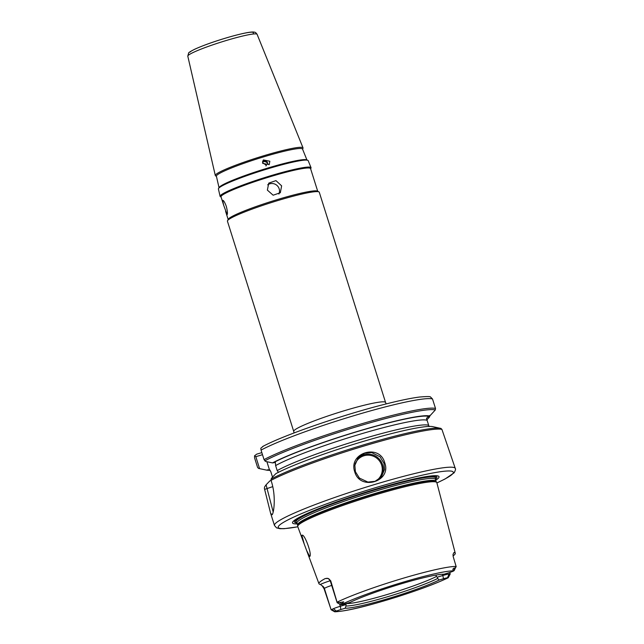 <?xml version="1.0" encoding="UTF-8"?>
<svg xmlns="http://www.w3.org/2000/svg" width="644" height="644" viewBox="0 0 644 644"><rect width="100%" height="100%" fill="white"/><g stroke="black" fill="none" stroke-linecap="round" stroke-linejoin="round"><path stroke-width="0.97" d="M354.747 471.843C347.953 452.716 379.783 443.193 384.75 462.859C391.858 481.607 360.077 491.163 354.747 471.843M383.929 463.181L380.016 456.773L371.677 452.555L364.568 453.239L358.169 457.747L354.852 465.354L355.408 471.738L359.4 478.073L367.909 482.082L375.066 481.326L381.361 476.93L384.532 469.508L383.929 463.181L384.75 462.859M269.836 161.242L263.356 159.929L262.704 163.383L269.208 164.663L269.836 161.242M219.041 187.686L216.392 176.198A45.152 4.283 -17.5 0 1 216.666 175.49A45.152 4.283 -17.5 0 1 261.15 157.635A45.152 4.283 -17.5 0 1 302.519 149.038L306.938 159.97M218.549 188.459L219.226 187.388A46.102 4.371 -17.5 0 1 219.371 187.187A46.102 4.371 -17.5 0 1 262.494 169.67A46.102 4.371 -17.5 0 1 306.616 159.833L307.784 160.324A47.076 4.468 162.5 0 0 262.728 170.37A47.076 4.468 162.5 0 0 218.702 188.249A47.076 4.468 162.5 0 0 218.549 188.459A47.076 4.468 162.5 0 0 218.413 188.99L220.103 196.34A47.664 4.524 -17.5 0 1 220.401 195.591A47.664 4.524 -17.5 0 1 267.357 176.746A47.664 4.524 -17.5 0 1 311.028 167.665A47.664 4.524 -17.5 0 1 310.963 168.173L310.633 168.8M216.432 176.384L215.571 175.844A45.982 4.363 -17.5 0 1 215.313 175.522A45.982 4.363 -17.5 0 1 215.595 174.806A45.982 4.363 -17.5 0 1 260.892 156.621A45.982 4.363 -17.5 0 1 303.018 147.87A45.982 4.363 -17.5 0 1 302.994 148.281L302.591 149.215M311.028 167.665L308.202 160.678A47.076 4.468 162.5 0 0 307.784 160.324M223.661 205.227L227.155 214.645C227.718 213.558 227.429 210.789 226.302 206.33C224.692 202.103 223.476 200.115 222.647 200.356L223.661 205.227L221.021 196.839A46.948 4.452 -17.5 0 1 221.294 196.074A46.948 4.452 -17.5 0 1 267.711 177.454A46.948 4.452 -17.5 0 1 310.569 168.599L317.709 191.26M267.365 190.117L273.145 195.221L280.341 192.717L281.629 185.842L275.954 180.618L268.749 183.129L267.365 190.117M278.892 194.045A7.527 7.414 39.6 0 0 267.695 184.82M293.72 431.416L227.437 221.198A48.147 4.564 -17.5 0 1 227.517 220.715L228.306 219.226A46.948 4.452 -17.5 0 1 228.507 218.928A46.948 4.452 -17.5 0 1 272.782 200.976A46.948 4.452 -17.5 0 1 317.444 191.115L318.941 191.888A48.147 4.564 -17.5 0 1 319.279 192.242L385.563 402.46A48.147 4.564 162.5 0 0 341.61 411.54A48.147 4.564 162.5 0 0 294.01 430.635A48.147 4.564 162.5 0 0 293.72 431.416L294.05 432.953M227.517 220.715A48.147 4.564 -17.5 0 1 227.726 220.417A48.147 4.564 -17.5 0 1 273.137 201.999A48.147 4.564 -17.5 0 1 318.941 191.888M262.728 161.04L263.533 160.686C265.731 160.3 267.163 161.298 267.824 163.673C266.664 161.902 264.958 161.242 262.704 161.692L262.559 161.733M265.932 165.959L266.439 165.355L262.551 162.65M304.218 544.027L301.883 535.389C304.137 532.516 312.469 554.895 309.708 556.496L306.592 550.411L297.737 526.575A72.941 6.915 -17.5 0 1 297.697 526.365A72.941 6.915 -17.5 0 1 298.156 525.359A72.941 6.915 -17.5 0 1 369.382 496.709A72.941 6.915 -17.5 0 1 436.769 482.517L436.181 481.591A72.651 6.891 -17.5 0 0 369.052 495.727A72.651 6.891 -17.5 0 0 298.108 524.256A72.651 6.891 -17.5 0 0 297.649 525.271L296.981 523.033A72.587 6.883 -17.5 0 1 297.415 521.849A72.587 6.883 -17.5 0 1 369.181 493.071A72.587 6.883 -17.5 0 1 435.441 479.378L435.449 478.734A73.183 6.939 162.5 0 0 435.618 477.961A73.183 6.939 162.5 0 0 368.972 491.686A73.183 6.939 162.5 0 0 296.449 520.746A73.183 6.939 162.5 0 0 296.023 521.97A73.183 6.939 162.5 0 0 296.61 522.509L296.626 522.517A73.368 6.955 -17.5 0 1 296.232 520.666A73.368 6.955 -17.5 0 1 373.23 490.221A73.368 6.955 -17.5 0 1 435.433 478.758M435.618 477.961L435.577 477.824A73.191 6.939 162.5 0 0 368.923 491.541A73.191 6.939 162.5 0 0 296.401 520.618A73.191 6.939 162.5 0 0 295.974 521.841L296.023 521.97M436.769 482.517A72.941 6.915 -17.5 0 1 436.857 482.71L455.268 553.285A69.27 6.569 -17.5 0 1 454.841 554.379A69.27 6.569 -17.5 0 1 453.046 555.925M297.254 523.894A76.805 7.285 -17.5 0 1 292.98 521.64A76.805 7.285 -17.5 0 1 310.432 512.069A76.805 7.285 -17.5 0 1 418.133 478.106A76.805 7.285 -17.5 0 1 438.556 477.953A76.805 7.285 -17.5 0 1 435.714 480.239M357.484 458.641A15.045 14.82 -140.4 0 1 382.6 464.783A15.045 14.82 -140.4 0 1 380.62 477.759M376.152 480.883A14.144 13.935 39.6 0 0 368.626 455.179A14.144 13.935 39.6 0 0 355.086 464.05M337.239 602.776L341.006 604.716L343.671 601.826L339.903 602.559L337.062 602.18A68.538 6.496 -17.5 0 1 401.115 578.851A68.538 6.496 -17.5 0 1 456.113 566.454L453.223 556.69L453.014 554.468L453.972 552.496A69.27 6.569 -17.5 0 1 455.268 553.285M327.12 578.336A13.178 1.248 -17.5 0 1 325.268 578.529A69.874 6.625 162.5 0 0 319.36 582.53A69.874 6.625 162.5 0 0 318.957 583.697A69.874 6.625 162.5 0 0 320.366 584.454A13.178 1.248 -17.5 0 1 330.187 580.743M325.268 578.529L328.207 578.473L330.726 580.799L337.062 602.18M270.609 513.252L274.457 525.448A94.797 8.992 -17.5 0 1 275.02 523.902A94.797 8.992 -17.5 0 1 368.746 486.317A94.797 8.992 -17.5 0 1 455.276 468.438L441.921 429.395A94.797 8.992 162.5 0 0 364.826 445.769A94.797 8.992 162.5 0 0 271.043 480.368L271.341 481.318C276.212 496.258 273.861 512.978 272.138 514.757L270.609 513.252L264.378 488.418L264.587 486.928L266.085 484.803L273.177 511.972M272.396 514.355L272.138 514.757M339.581 603.983L340.306 606.278L346.013 604.563L346.271 603.541A51.158 4.854 162.5 0 0 387.793 594.323A51.158 4.854 162.5 0 0 436.415 576.501L435.972 575.084M350.038 602.414A54.168 5.136 -17.5 0 1 400.56 584.019A54.168 5.136 -17.5 0 1 443.974 574.223L448.313 572.919A5.659 0.539 162.5 0 0 452.804 571.349L453.883 570.85A64.931 6.158 162.5 0 0 401.743 582.587A64.931 6.158 162.5 0 0 341.006 604.716L341.69 604.692A5.659 0.539 -17.5 0 0 345.691 603.71L350.038 602.414M439.152 580.043A54.168 5.136 -17.5 0 1 388.63 598.437A54.168 5.136 -17.5 0 1 345.224 608.234L345.997 605.98A52.397 4.967 162.5 0 0 388.3 596.513A52.397 4.967 162.5 0 0 437.711 578.457L439.152 580.043L443.499 578.739A5.659 0.539 -17.5 0 1 447.5 577.765L448.216 577.781C436.044 583.561 418.833 589.993 396.583 597.077C371.379 604.837 348.863 611.059 334.775 611.8M436.415 576.501L437.22 577.201L442.927 575.486A8.67 0.821 -17.5 0 1 449.061 573.981L450.148 573.949L448.184 577.74A64.931 6.158 162.5 0 1 387.447 599.87A64.931 6.158 162.5 0 1 335.307 611.607L331.668 609.506L333.431 608.685L336.385 611.108L335.307 611.607M345.997 605.98L346.013 604.563M333.431 608.685A8.67 0.821 162.5 0 1 340.306 606.278L340.877 609.538L345.224 608.234M437.711 578.457L437.22 577.201M271.084 480.488L269.933 480.835L266.085 484.803M272.05 477.59L271.084 479.072A94.048 8.919 -17.5 0 1 363.168 444.98A94.048 8.919 -17.5 0 1 440.488 428.308A94.048 8.919 -17.5 0 1 440.915 428.421L432.631 426.634A86.964 8.251 162.5 0 0 361.034 442.082A86.964 8.251 162.5 0 0 275.898 473.622L272.05 477.59M262.494 454.688L255.821 456.685L259.58 468.623L266.56 470.12L269.425 469.701L266.906 461.708M266.56 470.12A86.964 8.251 162.5 0 0 270.166 470.297M278.514 472.398L277.194 470.603L275.616 465.604L275.391 462.489L272.525 462.907L265.545 461.418L264.048 459.623A94.797 8.992 -17.5 0 1 358.362 424.774A94.797 8.992 -17.5 0 1 435.521 408.505L432.51 398.982A94.797 8.992 162.5 0 0 355.359 415.251A94.797 8.992 162.5 0 0 261.045 450.1L264.048 459.623M273.716 462.553A85.765 8.13 -17.5 0 1 358.797 431.15A85.765 8.13 -17.5 0 1 428.534 416.394L429.717 416.04A86.964 8.251 162.5 0 0 358.925 430.989A86.964 8.251 162.5 0 0 272.525 462.907M259.58 468.623L258.55 468.413A94.048 8.919 162.5 0 0 258.622 468.43A94.048 8.919 162.5 0 0 258.727 468.446M429.717 416.04L435.264 409.995A94.048 8.919 162.5 0 0 358.515 426.159A94.048 8.919 162.5 0 0 264.813 460.838M264.845 469.758L258.55 468.413L257.592 467.439L254.581 457.908L254.557 455.783L255.821 456.685M254.557 455.783L256.714 454.157L261.842 452.619M269.264 469.669L270.746 471.497L272.323 476.496M428.534 416.394L426.481 418.342L429.089 426.626M221.085 197.04L220.449 196.718A47.664 4.524 -17.5 0 1 220.103 196.34M340.877 609.538A5.659 0.539 162.5 0 0 336.385 611.108M429.798 415.42L429.677 416.749L426.722 420.049M331.668 609.506L331.121 609.763L324.101 588.809L322.145 585.799L320.366 584.454M428.88 417.803L428.445 416.418M456.113 566.454L454.245 570.463M331.121 609.763L334.695 611.784M456.202 566.752L454.954 568.04C453.231 567.606 451.782 570.673 454.068 569.908L454.954 568.04M267.679 163.093L267.824 163.673M261.045 450.1L260.82 448.2L263.211 446.308M262.583 446.566C282.378 435.69 341.24 415.3 383.566 404.577C398.845 400.657 410.816 398.145 419.477 397.042C426.722 396.414 430.401 396.406 430.53 397.026L432.51 398.982M435.521 408.505L435.264 409.995M271.043 480.368L271.084 479.072M440.915 428.421L441.921 429.395M436.906 482.911A91.786 8.702 162.5 0 0 452.764 473.694A91.786 8.702 162.5 0 0 375.871 487.58A91.786 8.702 162.5 0 0 278.772 525.907A91.786 8.702 162.5 0 0 297.81 526.768M297.592 524.981A72.587 6.883 -17.5 0 1 298.027 523.797A72.587 6.883 -17.5 0 1 369.793 495.019A72.587 6.883 -17.5 0 1 436.052 481.326L435.441 479.378M417.336 478.275A74.648 7.076 -17.5 0 1 436.423 478.283A74.648 7.076 -17.5 0 1 435.408 479.249M296.932 522.912A74.648 7.076 -17.5 0 1 294.928 520.738A74.648 7.076 -17.5 0 1 311.181 511.747M253.221 33.166A33.335 3.164 162.5 0 0 225.295 38.205A33.335 3.164 162.5 0 0 190.036 52.124M187.798 56.181L188.62 53.066C188.451 52.671 190.495 51.383 194.754 49.218C204.43 44.863 216.891 40.532 232.13 36.225C244.776 32.796 252.223 31.459 254.461 32.2C255.161 32.079 256.038 32.796 257.101 34.325A36.33 3.445 162.5 0 0 223.814 41.248A36.33 3.445 162.5 0 0 188.024 55.609A36.33 3.445 162.5 0 0 187.798 56.181L215.313 175.522M442.541 574.247L443.499 578.739M269.836 469.943A85.765 8.13 -17.5 0 1 267.751 469.758M426.787 420.242A82.762 7.849 162.5 0 0 357.871 434.853A82.762 7.849 162.5 0 0 275.616 465.604M277.194 470.603A82.762 7.849 -17.5 0 1 359.449 439.852A82.762 7.849 -17.5 0 1 428.357 425.241M449.061 573.981L447.5 577.765M330.726 580.799L336.836 601.416M328.207 578.473A4.516 4.444 -140.4 0 1 330.444 581.138A8.67 0.821 162.5 0 0 330.388 581.282L337.126 602.647M331.7 585.428A8.67 0.821 162.5 0 0 324.383 588.471L330.774 608.749M322.145 585.799A4.516 4.444 39.6 0 1 324.383 588.471L324.101 588.809M341.529 603.686L339.903 602.559M272.758 486.631L264.676 489.376M436.914 482.944L445.109 478.967L454.181 472.752C455.469 470.281 455.839 468.84 455.276 468.438M296.981 523.033L296.61 522.509M257.101 34.325L303.018 147.87M449.745 572.468L450.22 573.965M318.957 583.697L306.592 550.411M385.563 402.46L386.175 403.909M297.649 525.271L297.697 526.365M330.388 581.282C328.07 577.161 326.911 578.771 326.717 578.296L327.088 578.264M450.212 573.989L448.224 577.781M228.161 219.491L225.585 211.304M297.818 526.8L284.189 528.692L279.979 528.708L276.542 527.855L274.457 525.448"/></g></svg>
